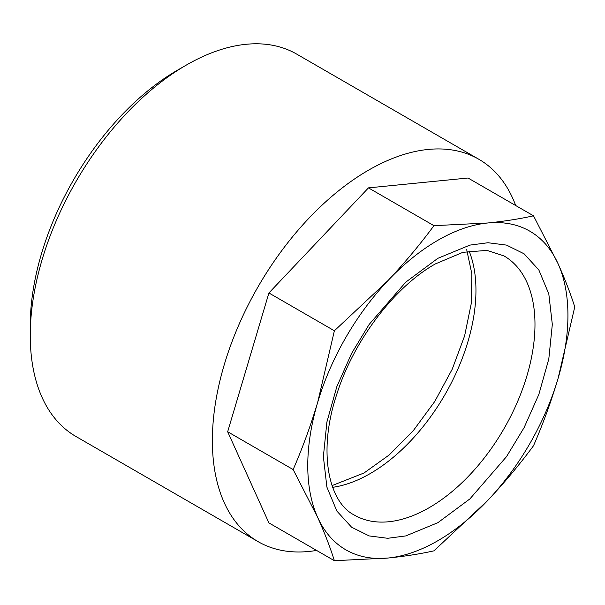 <?xml version="1.0" encoding="UTF-8"?>
<svg xmlns="http://www.w3.org/2000/svg" width="605" height="605" viewBox="0 0 605 605"><rect width="100%" height="100%" fill="white"/><g stroke="black" fill="none" stroke-linecap="round" stroke-linejoin="round"><path stroke-width="0.91" d="M30.25 335.435L30.25 325.422A208.498 120.372 -60 0 1 177.673 70.067A208.498 120.372 -60 0 1 177.681 70.067L186.348 65.06A220.764 127.458 120 0 0 186.348 65.06A220.764 127.458 120 0 0 30.25 335.435A220.764 127.458 120 0 0 75.973 436.5L258.093 541.641A220.764 127.458 120 0 0 316.566 550.421M515.687 205.526A220.764 127.458 120 0 0 478.85 159.274A220.764 127.458 120 0 0 368.468 170.209A220.764 127.458 120 0 0 224.251 364.739A220.764 127.458 120 0 0 258.093 541.641M334.384 560.706C330.088 547.064 324.522 532.619 317.663 517.381A183.965 106.215 120 0 0 388.07 558.029A183.965 106.215 120 0 0 487.63 500.547A183.965 106.215 120 0 0 558.029 378.609A183.965 106.215 120 0 0 558.029 263.644A183.965 106.215 120 0 0 487.63 222.995A183.965 106.215 120 0 0 388.07 280.478A183.965 106.215 120 0 0 317.663 402.416A183.965 106.215 120 0 0 307.763 465.616A183.965 106.215 120 0 0 317.663 517.381L293.145 469.556C302.53 448.01 310.705 425.633 317.663 402.416L334.384 330.776L388.07 280.478C404.692 262.842 419.983 244.571 433.944 225.673L487.63 222.995C504.252 221.309 519.544 218.919 533.512 215.811L558.029 263.644C564.881 278.882 570.455 293.319 574.75 306.969L558.029 378.609C551.064 401.818 542.897 424.203 533.512 445.741C519.544 464.64 504.252 482.911 487.63 500.547L433.944 550.845C419.983 553.953 404.692 556.343 388.07 558.029L334.384 560.706L268.907 522.902L227.669 431.751L268.907 292.971L368.468 187.875L468.036 178.014L533.512 215.811M478.85 159.274L296.73 54.125A220.764 127.458 120 0 0 186.355 65.06L177.673 70.067M368.468 187.875L433.944 225.673M268.907 292.971L334.384 330.776M227.669 431.751L293.145 469.556M332.637 487.32A149.624 86.386 120 0 0 370.154 473.602A149.624 86.386 120 0 0 475.954 290.347A149.624 86.386 120 0 0 469.079 250.992M429.179 507.678A149.624 86.386 120 0 0 534.979 324.424A149.624 86.386 120 0 0 503.988 255.923L486.995 250.379L462.908 252.323L435.305 263.946C394.498 286.8 353.267 340.986 336.569 394.936C317.602 452.011 328.628 502.263 354.364 515.089A149.624 86.386 120 0 0 429.179 507.678M437.846 522.697L469.904 498.906L506.536 456.609L524.096 427.637L538.858 394.399L548.803 358.992L552.32 324.424L548.803 293.917L538.858 269.989L524.096 253.805L506.536 245.108L488.008 242.734L469.904 245.108L437.846 258.327L405.796 282.119L369.163 324.416L351.603 353.388L336.841 386.625L326.897 422.033L323.373 456.601L326.897 487.108L336.841 511.036L351.603 527.22L369.163 535.917L387.684 538.291L405.796 535.917L437.846 522.697M332.032 485.611L364.021 472.989L389.212 454.952L413.313 430.624L434.761 401.478L452.207 369.247L464.617 335.873L471.28 303.423L471.877 273.997L466.689 249.615"/></g></svg>
